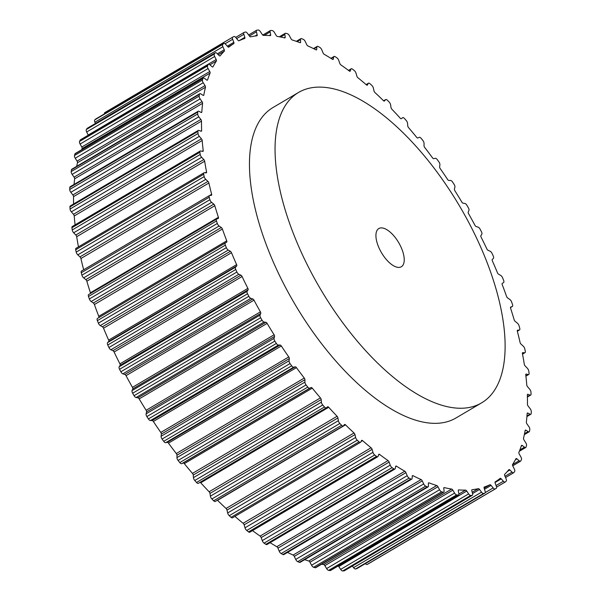 <?xml version="1.0" encoding="UTF-8"?>
<svg xmlns="http://www.w3.org/2000/svg" width="601" height="601" viewBox="0 0 601 601"><rect width="100%" height="100%" fill="white"/><g stroke="black" fill="none" stroke-linecap="round" stroke-linejoin="round"><path stroke-width="0.9" d="M226.705 242.135L225.398 242.947A2.772 1.247 59.5 0 0 225.337 245.14A261.262 117.42 59.5 0 0 226.344 247.657A2.772 1.247 59.5 0 0 228.245 250.084L230.371 251.301A1.66 0.751 59.5 0 1 231.498 252.72A255.17 114.678 59.5 0 0 236.614 264.62A1.66 0.751 59.5 0 1 236.689 266.018L235.577 267.129A2.772 1.247 59.5 0 0 235.735 269.503A261.262 117.42 59.5 0 0 236.892 272.02A2.772 1.247 59.5 0 0 238.86 274.281L240.911 275.198A1.66 0.751 59.5 0 1 242.075 276.52A255.17 114.678 59.5 0 0 247.875 288.382A1.66 0.751 59.5 0 1 248.078 289.862L247.169 291.267A2.772 1.247 59.5 0 0 247.537 293.791A261.262 117.42 59.5 0 0 248.829 296.285A2.772 1.247 59.5 0 0 250.842 298.351L252.803 298.96A1.66 0.751 59.5 0 1 253.998 300.169A255.17 114.678 59.5 0 0 260.413 311.851A1.66 0.751 59.5 0 1 260.744 313.406L260.045 315.089A2.772 1.247 59.5 0 0 260.616 317.734A261.262 117.42 59.5 0 0 262.044 320.183A2.772 1.247 59.5 0 0 264.072 322.031L265.92 322.324A1.66 0.751 59.5 0 1 267.122 323.406A255.17 114.678 59.5 0 0 274.101 334.787A1.66 0.751 59.5 0 1 274.544 336.402L274.064 338.34A2.772 1.247 59.5 0 0 274.845 341.083A261.262 117.42 59.5 0 0 276.37 343.449A2.772 1.247 59.5 0 0 278.293 345.057A2.772 1.247 59.5 0 0 278.406 345.064L280.119 345.042A1.66 0.751 59.5 0 1 281.321 345.981A255.17 114.678 59.5 0 0 288.773 356.941A1.66 0.751 59.5 0 1 289.329 358.594L289.081 360.765A2.772 1.247 59.5 0 0 290.05 363.567A261.262 117.42 59.5 0 0 291.665 365.836A2.772 1.247 59.5 0 0 293.431 367.203A2.772 1.247 59.5 0 0 293.679 367.196L295.241 366.85A1.66 0.751 59.5 0 1 296.428 367.639A255.17 114.678 59.5 0 0 304.271 378.052A1.66 0.751 59.5 0 1 304.94 379.727L304.917 382.116A2.772 1.247 59.5 0 0 306.067 384.948A261.262 117.42 59.5 0 0 307.765 387.089A2.772 1.247 59.5 0 0 309.35 388.231A2.772 1.247 59.5 0 0 309.725 388.178L311.123 387.525A1.66 0.751 59.5 0 1 312.28 388.156A255.17 114.678 59.5 0 0 320.431 397.907A1.66 0.751 59.5 0 1 321.204 399.582L321.407 402.159A2.772 1.247 59.5 0 0 322.729 404.991A261.262 117.42 59.5 0 0 324.48 406.982A2.772 1.247 59.5 0 0 325.892 407.914A2.772 1.247 59.5 0 0 326.313 407.839A2.772 1.247 59.5 0 0 326.381 407.794L327.59 406.824A1.66 0.751 59.5 0 1 327.628 406.802A1.66 0.751 59.5 0 1 328.709 407.29A255.17 114.678 59.5 0 0 337.078 416.275A1.66 0.751 59.5 0 1 337.942 417.943L338.371 420.67A2.772 1.247 59.5 0 0 339.843 423.48A261.262 117.42 59.5 0 0 341.631 425.29A2.772 1.247 59.5 0 0 342.863 426.034A2.772 1.247 59.5 0 0 343.284 425.959A2.772 1.247 59.5 0 0 343.441 425.816L344.463 424.554A1.66 0.751 59.5 0 1 344.553 424.471A1.66 0.751 59.5 0 1 345.522 424.847A255.17 114.678 59.5 0 0 354.019 432.968A1.66 0.751 59.5 0 1 354.966 434.598L355.619 437.453A2.772 1.247 59.5 0 0 357.234 440.202A261.262 117.42 59.5 0 0 359.037 441.825A2.772 1.247 59.5 0 0 360.082 442.389A2.772 1.247 59.5 0 0 360.502 442.313A2.772 1.247 59.5 0 0 360.743 442.051L361.554 440.503A1.66 0.751 59.5 0 1 361.689 440.353A1.66 0.751 59.5 0 1 362.553 440.623A255.17 114.678 59.5 0 0 371.08 447.79A1.66 0.751 59.5 0 1 372.102 449.368L372.966 452.32A2.772 1.247 59.5 0 0 374.701 454.98A261.262 117.42 59.5 0 0 376.504 456.392A2.772 1.247 59.5 0 0 377.36 456.805A2.772 1.247 59.5 0 0 377.789 456.73A2.772 1.247 59.5 0 0 378.082 456.324L378.675 454.514A1.66 0.751 59.5 0 1 378.848 454.273A1.66 0.751 59.5 0 1 379.599 454.454A255.17 114.678 59.5 0 0 388.066 460.591A1.66 0.751 59.5 0 1 389.147 462.101L390.222 465.114A2.772 1.247 59.5 0 0 392.055 467.653A261.262 117.42 59.5 0 0 393.835 468.84A2.772 1.247 59.5 0 0 394.511 469.118A2.772 1.247 59.5 0 0 394.932 469.043A2.772 1.247 59.5 0 0 395.27 468.479L395.638 466.414A1.66 0.751 59.5 0 1 395.841 466.075A1.66 0.751 59.5 0 1 396.48 466.181A255.17 114.678 59.5 0 0 404.796 471.222A1.66 0.751 59.5 0 1 405.923 472.641L407.193 475.692A2.772 1.247 59.5 0 0 409.108 478.088A261.262 117.42 59.5 0 0 410.851 479.027A2.772 1.247 59.5 0 0 411.339 479.2A2.772 1.247 59.5 0 0 411.768 479.125A2.772 1.247 59.5 0 0 412.121 478.373L412.263 476.09A1.66 0.751 59.5 0 1 412.481 475.639A1.66 0.751 59.5 0 1 413.007 475.684A255.17 114.678 59.5 0 0 421.083 479.568A1.66 0.751 59.5 0 1 422.248 480.89L423.697 483.933A2.772 1.247 59.5 0 0 425.673 486.156A261.262 117.42 59.5 0 0 427.349 486.848A2.772 1.247 59.5 0 0 427.672 486.938A2.772 1.247 59.5 0 0 428.092 486.863A2.772 1.247 59.5 0 0 428.453 485.908L428.363 483.422A1.66 0.751 59.5 0 1 428.581 482.851A1.66 0.751 59.5 0 1 429.009 482.851A255.17 114.678 59.5 0 0 436.747 485.533A1.66 0.751 59.5 0 1 437.941 486.742L439.549 489.755A2.772 1.247 59.5 0 0 441.57 491.776A261.262 117.42 59.5 0 0 443.17 492.219A2.772 1.247 59.5 0 0 443.32 492.242A2.772 1.247 59.5 0 0 443.741 492.166A2.772 1.247 59.5 0 0 444.086 491.002L443.763 488.343A1.66 0.751 59.5 0 1 443.974 487.644A1.66 0.751 59.5 0 1 444.297 487.606A255.17 114.678 59.5 0 0 451.621 489.064A1.66 0.751 59.5 0 1 452.831 490.146L454.581 493.083A2.772 1.247 59.5 0 0 456.617 494.886A261.262 117.42 59.5 0 0 457.369 494.984A261.262 117.42 59.5 0 0 458.12 495.066A2.772 1.247 59.5 0 0 458.533 494.991A2.772 1.247 59.5 0 0 458.841 493.586L458.3 490.792A1.66 0.751 59.5 0 1 458.488 489.95A1.66 0.751 59.5 0 1 458.713 489.898A255.17 114.678 59.5 0 0 465.542 490.115A1.66 0.751 59.5 0 1 466.744 491.055L468.63 493.894A2.772 1.247 59.5 0 0 470.515 495.457A2.772 1.247 59.5 0 0 470.658 495.457A261.262 117.42 59.5 0 0 472.048 495.374A2.772 1.247 59.5 0 0 472.311 495.292A2.772 1.247 59.5 0 0 472.566 493.646L471.808 490.739A1.66 0.751 59.5 0 1 471.958 489.755A1.66 0.751 59.5 0 1 472.101 489.702A255.17 114.678 59.5 0 0 478.358 488.673A1.66 0.751 59.5 0 1 479.545 489.462L481.529 492.166A2.772 1.247 59.5 0 0 483.257 493.496A2.772 1.247 59.5 0 0 483.535 493.481A261.262 117.42 59.5 0 0 484.797 493.128A2.772 1.247 59.5 0 0 484.924 493.075A2.772 1.247 59.5 0 0 485.105 491.175L484.136 488.185A1.66 0.751 59.5 0 1 484.241 487.05A1.66 0.751 59.5 0 1 484.308 487.02A255.17 114.678 59.5 0 0 489.92 484.759A1.66 0.751 59.5 0 1 491.085 485.39L493.151 487.929A2.772 1.247 59.5 0 0 494.706 489.034A2.772 1.247 59.5 0 0 495.104 488.974A261.262 117.42 59.5 0 0 496.223 488.365A2.772 1.247 59.5 0 0 496.321 486.209L495.156 483.166A1.66 0.751 59.5 0 1 495.201 481.882A255.17 114.678 59.5 0 0 500.115 478.411A1.66 0.751 59.5 0 1 500.152 478.381A1.66 0.751 59.5 0 1 501.234 478.869L503.368 481.228A2.772 1.247 59.5 0 0 504.742 482.122A2.772 1.247 59.5 0 0 505.163 482.047A2.772 1.247 59.5 0 0 505.246 481.987A261.262 117.42 59.5 0 0 506.207 481.123A2.772 1.247 59.5 0 0 506.095 478.787L504.742 475.737A1.66 0.751 59.5 0 1 504.66 474.339A255.17 114.678 59.5 0 0 508.822 469.697A1.66 0.751 59.5 0 1 508.912 469.614A1.66 0.751 59.5 0 1 509.881 469.99L512.06 472.131A2.772 1.247 59.5 0 0 513.246 472.837A2.772 1.247 59.5 0 0 513.667 472.754A2.772 1.247 59.5 0 0 513.847 472.596A261.262 117.42 59.5 0 0 514.644 471.492A2.772 1.247 59.5 0 0 514.321 468.998L512.788 465.963A1.66 0.751 59.5 0 1 512.585 464.483A255.17 114.678 59.5 0 0 515.943 458.721A1.66 0.751 59.5 0 1 516.086 458.563A1.66 0.751 59.5 0 1 516.943 458.841L519.129 460.742A2.772 1.247 59.5 0 0 520.135 461.267A2.772 1.247 59.5 0 0 520.556 461.192A2.772 1.247 59.5 0 0 520.812 460.907A261.262 117.42 59.5 0 0 521.435 459.57A2.772 1.247 59.5 0 0 520.902 456.948L519.211 453.973A1.66 0.751 59.5 0 1 518.888 452.418A255.17 114.678 59.5 0 0 521.405 445.596A1.66 0.751 59.5 0 1 521.585 445.356A1.66 0.751 59.5 0 1 522.329 445.536L524.508 447.174A2.772 1.247 59.5 0 0 525.334 447.557A2.772 1.247 59.5 0 0 525.755 447.482A2.772 1.247 59.5 0 0 526.063 447.046A261.262 117.42 59.5 0 0 526.506 445.499A2.772 1.247 59.5 0 0 525.762 442.779L523.944 439.879A1.66 0.751 59.5 0 1 523.501 438.272A255.17 114.678 59.5 0 0 525.154 430.466A1.66 0.751 59.5 0 1 525.357 430.128A1.66 0.751 59.5 0 1 525.988 430.233L528.136 431.593A2.772 1.247 59.5 0 0 528.775 431.849A2.772 1.247 59.5 0 0 529.196 431.773A2.772 1.247 59.5 0 0 529.541 431.172A261.262 117.42 59.5 0 0 529.797 429.422A2.772 1.247 59.5 0 0 528.865 426.627L526.927 423.855A1.66 0.751 59.5 0 1 526.363 422.202A255.17 114.678 59.5 0 0 527.137 413.496A1.66 0.751 59.5 0 1 527.355 413.052A1.66 0.751 59.5 0 1 527.881 413.09L529.969 414.164A2.772 1.247 59.5 0 0 530.428 414.314A2.772 1.247 59.5 0 0 530.848 414.239A2.772 1.247 59.5 0 0 531.209 413.45A261.262 117.42 59.5 0 0 531.276 411.52A2.772 1.247 59.5 0 0 530.165 408.688L528.129 406.058A1.66 0.751 59.5 0 1 527.46 404.383A255.17 114.678 59.5 0 0 527.34 394.88A1.66 0.751 59.5 0 1 527.558 394.309A1.66 0.751 59.5 0 1 527.978 394.309L529.992 395.075A2.772 1.247 59.5 0 0 530.277 395.142A2.772 1.247 59.5 0 0 530.698 395.067A2.772 1.247 59.5 0 0 531.059 394.076A261.262 117.42 59.5 0 0 530.938 391.987A2.772 1.247 59.5 0 0 529.646 389.147L527.543 386.691A1.66 0.751 59.5 0 1 526.769 385.016A255.17 114.678 59.5 0 0 525.755 374.814A1.66 0.751 59.5 0 1 525.965 374.115A1.66 0.751 59.5 0 1 526.288 374.077L528.196 374.536A2.772 1.247 59.5 0 0 528.317 374.551A2.772 1.247 59.5 0 0 528.737 374.476A2.772 1.247 59.5 0 0 529.075 373.266A261.262 117.42 59.5 0 0 528.767 371.035A2.772 1.247 59.5 0 0 527.325 368.218L525.169 365.971A1.66 0.751 59.5 0 1 524.305 364.304A255.17 114.678 59.5 0 0 522.412 353.523A1.66 0.751 59.5 0 1 522.592 352.682A1.66 0.751 59.5 0 1 522.825 352.637L524.605 352.764A2.772 1.247 59.5 0 0 524.996 352.689A2.772 1.247 59.5 0 0 525.289 351.239A261.262 117.42 59.5 0 0 524.801 348.903A2.772 1.247 59.5 0 0 523.208 346.138L521.029 344.118A1.66 0.751 59.5 0 1 520.083 342.487A255.17 114.678 59.5 0 0 517.333 331.234A1.66 0.751 59.5 0 1 517.484 330.25A1.66 0.751 59.5 0 1 517.626 330.204L519.272 330.017A2.772 1.247 59.5 0 0 519.504 329.941A2.772 1.247 59.5 0 0 519.745 328.244A261.262 117.42 59.5 0 0 519.076 325.825A2.772 1.247 59.5 0 0 517.363 323.143L515.177 321.37A1.66 0.751 59.5 0 1 514.155 319.792A255.17 114.678 59.5 0 0 510.58 308.2A1.66 0.751 59.5 0 1 510.685 307.058A1.66 0.751 59.5 0 1 510.745 307.028L512.232 306.533A2.772 1.247 59.5 0 0 512.337 306.48A2.772 1.247 59.5 0 0 512.503 304.534A261.262 117.42 59.5 0 0 511.654 302.055A2.772 1.247 59.5 0 0 509.836 299.486L507.672 297.983A1.66 0.751 59.5 0 1 506.59 296.473A255.17 114.678 59.5 0 0 502.226 284.664A1.66 0.751 59.5 0 1 502.271 283.371L503.578 282.56A2.772 1.247 59.5 0 0 503.63 280.366A261.262 117.42 59.5 0 0 502.624 277.85A2.772 1.247 59.5 0 0 500.723 275.431L498.605 274.206A1.66 0.751 59.5 0 1 497.47 272.786A255.17 114.678 59.5 0 0 492.362 260.887A1.66 0.751 59.5 0 1 492.279 259.497L493.398 258.377A2.772 1.247 59.5 0 0 493.241 256.003A261.262 117.42 59.5 0 0 492.084 253.487A2.772 1.247 59.5 0 0 490.115 251.233L488.065 250.309A1.66 0.751 59.5 0 1 486.893 248.987A255.17 114.678 59.5 0 0 481.093 237.132A1.66 0.751 59.5 0 1 480.89 235.645L481.807 234.24A2.772 1.247 59.5 0 0 481.439 231.716A261.262 117.42 59.5 0 0 480.139 229.221A2.772 1.247 59.5 0 0 478.126 227.155L476.165 226.547A1.66 0.751 59.5 0 1 474.978 225.337A255.17 114.678 59.5 0 0 468.555 213.655A1.66 0.751 59.5 0 1 468.224 212.1L468.923 210.418A2.772 1.247 59.5 0 0 468.352 207.773A261.262 117.42 59.5 0 0 466.932 205.324A2.772 1.247 59.5 0 0 464.896 203.476L463.048 203.183A1.66 0.751 59.5 0 1 461.846 202.101A255.17 114.678 59.5 0 0 454.874 190.72A1.66 0.751 59.5 0 1 454.424 189.105L454.904 187.166A2.772 1.247 59.5 0 0 454.131 184.424A261.262 117.42 59.5 0 0 452.598 182.058A2.772 1.247 59.5 0 0 450.562 180.443L448.849 180.465A1.66 0.751 59.5 0 1 448.782 180.465A1.66 0.751 59.5 0 1 447.647 179.526A255.17 114.678 59.5 0 0 440.202 168.573A1.66 0.751 59.5 0 1 439.639 166.92L439.894 164.742A2.772 1.247 59.5 0 0 438.925 161.939A261.262 117.42 59.5 0 0 437.303 159.671A2.772 1.247 59.5 0 0 435.289 158.311L433.727 158.656A1.66 0.751 59.5 0 1 433.576 158.664A1.66 0.751 59.5 0 1 432.54 157.868A255.17 114.678 59.5 0 0 424.697 147.455A1.66 0.751 59.5 0 1 424.028 145.78L424.051 143.391A2.772 1.247 59.5 0 0 422.901 140.559A261.262 117.42 59.5 0 0 421.203 138.418A2.772 1.247 59.5 0 0 419.243 137.328L417.845 137.982A1.66 0.751 59.5 0 1 417.62 138.02A1.66 0.751 59.5 0 1 416.688 137.359A255.17 114.678 59.5 0 0 408.537 127.6A1.66 0.751 59.5 0 1 407.763 125.925L407.561 123.355A2.772 1.247 59.5 0 0 406.246 120.516A261.262 117.42 59.5 0 0 404.488 118.525A2.772 1.247 59.5 0 0 402.655 117.668A2.772 1.247 59.5 0 0 402.595 117.713L401.378 118.682A1.66 0.751 59.5 0 1 401.34 118.705A1.66 0.751 59.5 0 1 401.085 118.758A1.66 0.751 59.5 0 1 400.258 118.217A255.17 114.678 59.5 0 0 391.89 109.232A1.66 0.751 59.5 0 1 391.026 107.571L390.597 104.837A2.772 1.247 59.5 0 0 389.125 102.027A261.262 117.42 59.5 0 0 387.337 100.217A2.772 1.247 59.5 0 0 385.684 99.556A2.772 1.247 59.5 0 0 385.526 99.691L384.512 100.953A1.66 0.751 59.5 0 1 384.415 101.043A1.66 0.751 59.5 0 1 384.159 101.088A1.66 0.751 59.5 0 1 383.446 100.66A255.17 114.678 59.5 0 0 374.949 92.539A1.66 0.751 59.5 0 1 374.002 90.916L373.349 88.054A2.772 1.247 59.5 0 0 371.734 85.304A261.262 117.42 59.5 0 0 369.931 83.682A2.772 1.247 59.5 0 0 368.466 83.193A2.772 1.247 59.5 0 0 368.225 83.456L367.421 85.004A1.66 0.751 59.5 0 1 367.279 85.162A1.66 0.751 59.5 0 1 367.023 85.207A1.66 0.751 59.5 0 1 366.422 84.884A255.17 114.678 59.5 0 0 357.888 77.717A1.66 0.751 59.5 0 1 356.866 76.139L356.002 73.187A2.772 1.247 59.5 0 0 354.267 70.527A261.262 117.42 59.5 0 0 352.464 69.115A2.772 1.247 59.5 0 0 351.187 68.784A2.772 1.247 59.5 0 0 350.886 69.183L350.3 71.001A1.66 0.751 59.5 0 1 350.12 71.241A1.66 0.751 59.5 0 1 349.865 71.286A1.66 0.751 59.5 0 1 349.376 71.053A255.17 114.678 59.5 0 0 340.902 64.923A1.66 0.751 59.5 0 1 339.82 63.413L338.754 60.393A2.772 1.247 59.5 0 0 336.913 57.854A261.262 117.42 59.5 0 0 335.133 56.667A2.772 1.247 59.5 0 0 334.036 56.464A2.772 1.247 59.5 0 0 333.698 57.035L333.33 59.093A1.66 0.751 59.5 0 1 333.127 59.431A1.66 0.751 59.5 0 1 332.879 59.476A1.66 0.751 59.5 0 1 332.496 59.326A255.17 114.678 59.5 0 0 324.172 54.293A1.66 0.751 59.5 0 1 323.045 52.865L321.783 49.815A2.772 1.247 59.5 0 0 319.86 47.426A261.262 117.42 59.5 0 0 318.124 46.48A2.772 1.247 59.5 0 0 317.208 46.382A2.772 1.247 59.5 0 0 316.847 47.133L316.704 49.417A1.66 0.751 59.5 0 1 316.494 49.868A1.66 0.751 59.5 0 1 316.239 49.913A1.66 0.751 59.5 0 1 315.961 49.823A255.17 114.678 59.5 0 0 307.885 45.946A1.66 0.751 59.5 0 1 306.72 44.624L305.278 41.574A2.772 1.247 59.5 0 0 303.295 39.35A261.262 117.42 59.5 0 0 301.619 38.659A2.772 1.247 59.5 0 0 300.876 38.644A2.772 1.247 59.5 0 0 300.515 39.598L300.605 42.085A1.66 0.751 59.5 0 1 300.387 42.656A1.66 0.751 59.5 0 1 300.132 42.701A1.66 0.751 59.5 0 1 299.967 42.656A255.17 114.678 59.5 0 0 292.221 39.974A1.66 0.751 59.5 0 1 291.027 38.764L289.419 35.752A2.772 1.247 59.5 0 0 287.406 33.731A261.262 117.42 59.5 0 0 285.806 33.295A2.772 1.247 59.5 0 0 285.227 33.34A2.772 1.247 59.5 0 0 284.889 34.512L285.205 37.164A1.66 0.751 59.5 0 1 284.994 37.871A1.66 0.751 59.5 0 1 284.746 37.916A1.66 0.751 59.5 0 1 284.671 37.901A255.17 114.678 59.5 0 0 277.346 36.443A1.66 0.751 59.5 0 1 276.144 35.361L274.387 32.424A2.772 1.247 59.5 0 0 272.351 30.621A261.262 117.42 59.5 0 0 270.848 30.441A2.772 1.247 59.5 0 0 270.435 30.523A2.772 1.247 59.5 0 0 270.127 31.921L270.668 34.715A1.66 0.751 59.5 0 1 270.488 35.557A1.66 0.751 59.5 0 1 270.255 35.609A255.17 114.678 59.5 0 0 263.426 35.391A1.66 0.751 59.5 0 1 263.358 35.391A1.66 0.751 59.5 0 1 262.224 34.452L260.346 31.613A2.772 1.247 59.5 0 0 258.31 30.05A261.262 117.42 59.5 0 0 256.928 30.14A2.772 1.247 59.5 0 0 256.657 30.215A2.772 1.247 59.5 0 0 256.409 31.861L257.168 34.768A1.66 0.751 59.5 0 1 257.018 35.76A1.66 0.751 59.5 0 1 256.867 35.805A255.17 114.678 59.5 0 0 250.609 36.834A1.66 0.751 59.5 0 1 250.459 36.841A1.66 0.751 59.5 0 1 249.43 36.045L247.439 33.34A2.772 1.247 59.5 0 0 245.433 32.033A261.262 117.42 59.5 0 0 244.179 32.379A2.772 1.247 59.5 0 0 244.044 32.439A2.772 1.247 59.5 0 0 243.863 34.332L244.832 37.322A1.66 0.751 59.5 0 1 244.727 38.456A1.66 0.751 59.5 0 1 244.667 38.487A255.17 114.678 59.5 0 0 239.048 40.748A1.66 0.751 59.5 0 1 238.822 40.785A1.66 0.751 59.5 0 1 237.891 40.124L235.817 37.578A2.772 1.247 59.5 0 0 233.864 36.541A261.262 117.42 59.5 0 0 232.745 37.149A2.772 1.247 59.5 0 0 232.647 39.305L233.819 42.34A1.66 0.751 59.5 0 1 233.774 43.625A255.17 114.678 59.5 0 0 228.853 47.096A1.66 0.751 59.5 0 1 228.816 47.126A1.66 0.751 59.5 0 1 228.56 47.171A1.66 0.751 59.5 0 1 227.741 46.638L225.608 44.279A2.772 1.247 59.5 0 0 223.805 43.46A2.772 1.247 59.5 0 0 223.722 43.527A261.262 117.42 59.5 0 0 222.761 44.384A2.772 1.247 59.5 0 0 222.873 46.72L224.233 49.778A1.66 0.751 59.5 0 1 224.308 51.168A255.17 114.678 59.5 0 0 220.154 55.81A1.66 0.751 59.5 0 1 220.056 55.893A1.66 0.751 59.5 0 1 219.801 55.938A1.66 0.751 59.5 0 1 219.087 55.517L216.916 53.376A2.772 1.247 59.5 0 0 215.301 52.753A2.772 1.247 59.5 0 0 215.12 52.911A261.262 117.42 59.5 0 0 214.324 54.015A2.772 1.247 59.5 0 0 214.655 56.509L216.18 59.544A1.66 0.751 59.5 0 1 216.383 61.024A255.17 114.678 59.5 0 0 213.024 66.786A1.66 0.751 59.5 0 1 212.882 66.944A1.66 0.751 59.5 0 1 212.634 66.989A1.66 0.751 59.5 0 1 212.025 66.673L209.839 64.773A2.772 1.247 59.5 0 0 208.412 64.315A2.772 1.247 59.5 0 0 208.164 64.6A261.262 117.42 59.5 0 0 207.54 65.937A2.772 1.247 59.5 0 0 208.074 68.559L209.757 71.534A1.66 0.751 59.5 0 1 210.087 73.089A255.17 114.678 59.5 0 0 207.563 79.918A1.66 0.751 59.5 0 1 207.383 80.158A1.66 0.751 59.5 0 1 207.135 80.203A1.66 0.751 59.5 0 1 206.639 79.971L204.46 78.333A2.772 1.247 59.5 0 0 203.213 78.025A2.772 1.247 59.5 0 0 202.913 78.461A261.262 117.42 59.5 0 0 202.469 80.008A2.772 1.247 59.5 0 0 203.206 82.735L205.024 85.627A1.66 0.751 59.5 0 1 205.474 87.243A255.17 114.678 59.5 0 0 203.822 95.041A1.66 0.751 59.5 0 1 203.619 95.386A1.66 0.751 59.5 0 1 203.363 95.431A1.66 0.751 59.5 0 1 202.98 95.274L200.832 93.914A2.772 1.247 59.5 0 0 199.772 93.733A2.772 1.247 59.5 0 0 199.434 94.334A261.262 117.42 59.5 0 0 199.171 96.085A2.772 1.247 59.5 0 0 200.103 98.88L202.041 101.659A1.66 0.751 59.5 0 1 202.605 103.312A255.17 114.678 59.5 0 0 201.831 112.011A1.66 0.751 59.5 0 1 201.62 112.462A1.66 0.751 59.5 0 1 201.365 112.507A1.66 0.751 59.5 0 1 201.087 112.417L198.999 111.343A2.772 1.247 59.5 0 0 198.12 111.268A2.772 1.247 59.5 0 0 197.759 112.056A261.262 117.42 59.5 0 0 197.691 113.987A2.772 1.247 59.5 0 0 198.803 116.819L200.839 119.449A1.66 0.751 59.5 0 1 201.508 121.124A255.17 114.678 59.5 0 0 201.628 130.627A1.66 0.751 59.5 0 1 201.418 131.198A1.66 0.751 59.5 0 1 201.162 131.243A1.66 0.751 59.5 0 1 200.989 131.198L198.984 130.432A2.772 1.247 59.5 0 0 198.277 130.44A2.772 1.247 59.5 0 0 197.917 131.431A261.262 117.42 59.5 0 0 198.037 133.52A2.772 1.247 59.5 0 0 199.322 136.359L201.425 138.816A1.66 0.751 59.5 0 1 202.199 140.491A255.17 114.678 59.5 0 0 203.213 150.693A1.66 0.751 59.5 0 1 203.003 151.392A1.66 0.751 59.5 0 1 202.755 151.444A1.66 0.751 59.5 0 1 202.68 151.429L200.772 150.979A2.772 1.247 59.5 0 0 200.231 151.031A2.772 1.247 59.5 0 0 199.893 152.248A261.262 117.42 59.5 0 0 200.201 154.472A2.772 1.247 59.5 0 0 201.651 157.289L203.807 159.535A1.66 0.751 59.5 0 1 204.671 161.203A255.17 114.678 59.5 0 0 206.564 171.984A1.66 0.751 59.5 0 1 206.376 172.825A1.66 0.751 59.5 0 1 206.143 172.878L204.363 172.742A2.772 1.247 59.5 0 0 203.979 172.818A2.772 1.247 59.5 0 0 203.679 174.267A261.262 117.42 59.5 0 0 204.175 176.604A2.772 1.247 59.5 0 0 205.76 179.368L207.938 181.389A1.66 0.751 59.5 0 1 208.885 183.02A255.17 114.678 59.5 0 0 211.642 194.273A1.66 0.751 59.5 0 1 211.492 195.257A1.66 0.751 59.5 0 1 211.342 195.31L209.704 195.49A2.772 1.247 59.5 0 0 209.464 195.573A2.772 1.247 59.5 0 0 209.223 197.263A261.262 117.42 59.5 0 0 209.899 199.682A2.772 1.247 59.5 0 0 211.605 202.364L213.791 204.137A1.66 0.751 59.5 0 1 214.812 205.715A255.17 114.678 59.5 0 0 218.396 217.314A1.66 0.751 59.5 0 1 218.283 218.448A1.66 0.751 59.5 0 1 218.223 218.479L216.743 218.982A2.772 1.247 59.5 0 0 216.63 219.027A2.772 1.247 59.5 0 0 216.473 220.973A261.262 117.42 59.5 0 0 217.314 223.459A2.772 1.247 59.5 0 0 219.132 226.021L221.296 227.524A1.66 0.751 59.5 0 1 222.378 229.034A255.17 114.678 59.5 0 0 226.75 240.851A1.66 0.751 59.5 0 1 226.705 242.135L97.422 318.44A2.772 1.247 59.5 0 0 97.37 320.633A261.262 117.42 59.5 0 0 98.376 323.15A2.772 1.247 59.5 0 0 100.277 325.569L102.395 326.794A1.66 0.751 59.5 0 1 103.53 328.214A255.17 114.678 59.5 0 0 108.638 340.113A1.66 0.751 59.5 0 1 108.721 341.503L107.602 342.623A2.772 1.247 59.5 0 0 107.759 344.997A261.262 117.42 59.5 0 0 108.916 347.513A2.772 1.247 59.5 0 0 110.884 349.767L112.935 350.691A1.66 0.751 59.5 0 1 114.107 352.013A255.17 114.678 59.5 0 0 119.907 363.868A1.66 0.751 59.5 0 1 120.11 365.355L119.193 366.76A2.772 1.247 59.5 0 0 119.561 369.284A261.262 117.42 59.5 0 0 120.861 371.779A2.772 1.247 59.5 0 0 122.874 373.845L124.835 374.453A1.66 0.751 59.5 0 1 126.022 375.663A255.17 114.678 59.5 0 0 132.445 387.344A1.66 0.751 59.5 0 1 132.776 388.9L132.077 390.582A2.772 1.247 59.5 0 0 132.648 393.227A261.262 117.42 59.5 0 0 134.068 395.676A2.772 1.247 59.5 0 0 136.104 397.524L137.952 397.817A1.66 0.751 59.5 0 1 139.154 398.899A255.17 114.678 59.5 0 0 146.126 410.28A1.66 0.751 59.5 0 1 146.576 411.895L146.096 413.834A2.772 1.247 59.5 0 0 146.869 416.576A261.262 117.42 59.5 0 0 148.402 418.942A2.772 1.247 59.5 0 0 150.325 420.55A2.772 1.247 59.5 0 0 150.438 420.557L152.151 420.535A1.66 0.751 59.5 0 1 153.353 421.474A255.17 114.678 59.5 0 0 160.798 432.427A1.66 0.751 59.5 0 1 161.361 434.08L161.106 436.258A2.772 1.247 59.5 0 0 162.075 439.061A261.262 117.42 59.5 0 0 163.697 441.329A2.772 1.247 59.5 0 0 165.455 442.697A2.772 1.247 59.5 0 0 165.711 442.689L167.273 442.344A1.66 0.751 59.5 0 1 168.46 443.132A255.17 114.678 59.5 0 0 176.303 453.545A1.66 0.751 59.5 0 1 176.972 455.22L176.949 457.609A2.772 1.247 59.5 0 0 178.099 460.441A261.262 117.42 59.5 0 0 179.797 462.582A2.772 1.247 59.5 0 0 181.382 463.724A2.772 1.247 59.5 0 0 181.757 463.672L183.155 463.018A1.66 0.751 59.5 0 1 184.312 463.641A255.17 114.678 59.5 0 0 192.463 473.4A1.66 0.751 59.5 0 1 193.237 475.075L193.439 477.645A2.772 1.247 59.5 0 0 194.754 480.484A261.262 117.42 59.5 0 0 196.512 482.475A2.772 1.247 59.5 0 0 197.917 483.407A2.772 1.247 59.5 0 0 198.345 483.332A2.772 1.247 59.5 0 0 198.405 483.287L326.245 407.876M98.729 317.628A1.66 0.751 59.5 0 0 98.774 316.336A255.17 114.678 59.5 0 1 94.41 304.527A1.66 0.751 59.5 0 0 93.328 303.017L91.164 301.514A2.772 1.247 59.5 0 1 89.346 298.945A261.262 117.42 59.5 0 1 88.497 296.466A2.772 1.247 59.5 0 1 88.663 294.52A2.772 1.247 59.5 0 1 88.768 294.467L216.54 219.102M90.533 293.416A1.66 0.751 59.5 0 0 90.42 292.8A255.17 114.678 59.5 0 1 86.844 281.208A1.66 0.751 59.5 0 0 85.823 279.63L83.637 277.857A2.772 1.247 59.5 0 1 81.924 275.175A261.262 117.42 59.5 0 1 81.255 272.756A2.772 1.247 59.5 0 1 81.496 271.059A2.772 1.247 59.5 0 1 81.728 270.983M83.674 269.774A1.66 0.751 59.5 0 0 83.667 269.766A255.17 114.678 59.5 0 1 80.917 258.513A1.66 0.751 59.5 0 0 79.971 256.882L77.792 254.862A2.772 1.247 59.5 0 1 76.199 252.097A261.262 117.42 59.5 0 1 75.711 249.761A2.772 1.247 59.5 0 1 76.004 248.311L203.979 172.818M204.671 161.203L76.695 236.696A255.17 114.678 59.5 0 0 78.468 246.861M76.695 236.696A1.66 0.751 59.5 0 0 75.831 235.029L73.675 232.782A2.772 1.247 59.5 0 1 72.233 229.965A261.262 117.42 59.5 0 1 71.925 227.734A2.772 1.247 59.5 0 1 72.263 226.524L200.231 151.031M202.199 140.491L74.231 215.984A255.17 114.678 59.5 0 0 75.087 224.857M74.231 215.984A1.66 0.751 59.5 0 0 73.457 214.309L71.354 211.852A2.772 1.247 59.5 0 1 70.062 209.013A261.262 117.42 59.5 0 1 69.941 206.924A2.772 1.247 59.5 0 1 70.302 205.933L198.277 130.44M201.508 121.124L73.54 196.617A255.17 114.678 59.5 0 0 73.592 203.987M73.54 196.617A1.66 0.751 59.5 0 0 72.871 194.942L70.835 192.312A2.772 1.247 59.5 0 1 69.724 189.48A261.262 117.42 59.5 0 1 69.791 187.55A2.772 1.247 59.5 0 1 70.152 186.761L198.12 111.268M202.605 103.312L74.637 178.797A255.17 114.678 59.5 0 0 74.081 184.447M74.637 178.797A1.66 0.751 59.5 0 0 74.073 177.145L72.135 174.373A2.772 1.247 59.5 0 1 71.203 171.578A261.262 117.42 59.5 0 1 71.459 169.828A2.772 1.247 59.5 0 1 71.804 169.227L199.772 93.733M205.474 87.243L77.499 162.728A255.17 114.678 59.5 0 0 76.665 166.357M77.499 162.728A1.66 0.751 59.5 0 0 77.056 161.121L75.238 158.221A2.772 1.247 59.5 0 1 74.494 155.501A261.262 117.42 59.5 0 1 74.937 153.954A2.772 1.247 59.5 0 1 75.245 153.518L203.213 78.025M210.087 73.089L82.112 148.582A255.17 114.678 59.5 0 0 81.638 149.747M82.112 148.582A1.66 0.751 59.5 0 0 81.789 147.027L80.098 144.052A2.772 1.247 59.5 0 1 79.565 141.43A261.262 117.42 59.5 0 1 80.188 140.093A2.772 1.247 59.5 0 1 80.444 139.808L208.412 64.315M88.279 135.18A1.66 0.751 59.5 0 0 88.212 135.037L86.679 132.002A2.772 1.247 59.5 0 1 86.356 129.508A261.262 117.42 59.5 0 1 87.153 128.404A2.772 1.247 59.5 0 1 87.333 128.246L215.301 52.753M95.935 118.908A2.772 1.247 59.5 0 0 95.837 118.953A2.772 1.247 59.5 0 0 95.754 119.013A261.262 117.42 59.5 0 0 94.793 119.877A2.772 1.247 59.5 0 0 94.905 122.213L95.454 123.453M104.769 112.642L232.737 37.149A2.772 1.247 59.5 0 0 232.737 37.149L104.777 112.635A2.772 1.247 59.5 0 0 104.769 112.642A2.772 1.247 59.5 0 0 104.431 113.882M368.263 563.851L496.231 488.358A2.772 1.247 59.5 0 0 496.231 488.358L368.255 563.851A2.772 1.247 59.5 0 0 368.263 563.851A2.772 1.247 59.5 0 0 368.278 563.843A261.262 117.42 59.5 0 1 367.136 564.459A2.772 1.247 59.5 0 1 366.738 564.527A2.772 1.247 59.5 0 1 365.348 563.61M352.374 566.044L353.561 567.66A2.772 1.247 59.5 0 0 355.289 568.989A2.772 1.247 59.5 0 0 355.567 568.967A261.262 117.42 59.5 0 0 356.821 568.621A2.772 1.247 59.5 0 0 356.956 568.561A2.772 1.247 59.5 0 0 357.069 568.478M466.744 491.055L338.776 566.548L340.654 569.387A2.772 1.247 59.5 0 0 342.547 570.942A2.772 1.247 59.5 0 0 342.69 570.95A261.262 117.42 59.5 0 0 344.072 570.86A2.772 1.247 59.5 0 0 344.343 570.785L472.311 495.292M338.776 566.548A1.66 0.751 59.5 0 0 338.258 565.939M452.831 490.146L324.856 565.639L326.613 568.576A2.772 1.247 59.5 0 0 328.649 570.379A261.262 117.42 59.5 0 0 329.401 570.469A261.262 117.42 59.5 0 0 330.152 570.559A2.772 1.247 59.5 0 0 330.565 570.477L458.533 494.991M324.856 565.639A1.66 0.751 59.5 0 0 323.654 564.557A255.17 114.678 59.5 0 1 321.618 564.211M437.941 486.742L309.973 562.236L311.581 565.248A2.772 1.247 59.5 0 0 313.594 567.269A261.262 117.42 59.5 0 0 315.194 567.705A2.772 1.247 59.5 0 0 315.345 567.735A2.772 1.247 59.5 0 0 315.773 567.66L443.741 492.166M309.973 562.236A1.66 0.751 59.5 0 0 308.779 561.026A255.17 114.678 59.5 0 1 304.669 559.666M422.248 480.89L294.28 556.376L295.722 559.426A2.772 1.247 59.5 0 0 297.705 561.65A261.262 117.42 59.5 0 0 299.381 562.341A2.772 1.247 59.5 0 0 299.696 562.431A2.772 1.247 59.5 0 0 300.124 562.356L428.092 486.863M294.28 556.376A1.66 0.751 59.5 0 0 293.115 555.054A255.17 114.678 59.5 0 1 287.511 552.424M405.923 472.641L277.955 548.135L279.217 551.185A2.772 1.247 59.5 0 0 281.14 553.574A261.262 117.42 59.5 0 0 282.876 554.52A2.772 1.247 59.5 0 0 283.371 554.693A2.772 1.247 59.5 0 0 283.792 554.618L411.768 479.125M277.955 548.135A1.66 0.751 59.5 0 0 276.828 546.707A255.17 114.678 59.5 0 1 270.104 542.68M389.147 462.101L261.18 537.587L262.246 540.607A2.772 1.247 59.5 0 0 264.087 543.146A261.262 117.42 59.5 0 0 265.867 544.333A2.772 1.247 59.5 0 0 266.543 544.611A2.772 1.247 59.5 0 0 266.964 544.536L394.932 469.043M261.18 537.587A1.66 0.751 59.5 0 0 260.098 536.077A255.17 114.678 59.5 0 1 252.525 530.615M372.102 449.368L244.134 524.861L244.998 527.813A2.772 1.247 59.5 0 0 246.733 530.473A261.262 117.42 59.5 0 0 248.536 531.885A2.772 1.247 59.5 0 0 249.392 532.291A2.772 1.247 59.5 0 0 249.813 532.216L377.789 456.73M244.134 524.861A1.66 0.751 59.5 0 0 243.112 523.283A255.17 114.678 59.5 0 1 234.908 516.402M354.966 434.598L226.998 510.084L227.651 512.946A2.772 1.247 59.5 0 0 229.266 515.696A261.262 117.42 59.5 0 0 231.069 517.318A2.772 1.247 59.5 0 0 232.114 517.882A2.772 1.247 59.5 0 0 232.534 517.807L360.502 442.313M226.998 510.084A1.66 0.751 59.5 0 0 226.051 508.461A255.17 114.678 59.5 0 1 217.554 500.34A1.66 0.751 59.5 0 0 217.412 500.212M337.942 417.943L209.974 493.429L210.403 496.163A2.772 1.247 59.5 0 0 211.875 498.973A261.262 117.42 59.5 0 0 213.663 500.783A2.772 1.247 59.5 0 0 214.895 501.527A2.772 1.247 59.5 0 0 215.316 501.444L343.284 425.959M209.974 493.429A1.66 0.751 59.5 0 0 209.11 491.768A255.17 114.678 59.5 0 1 200.742 482.783A1.66 0.751 59.5 0 0 200.095 482.295M298.532 92.464L272.937 107.564A180.18 80.977 59.5 0 0 294.738 303.903A180.18 80.977 59.5 0 0 456.031 417.943L481.626 402.85A180.18 80.977 59.5 0 0 473.896 232.519A180.18 80.977 59.5 0 0 326.02 87.498A180.18 80.977 59.5 0 0 298.532 92.464A180.18 80.977 59.5 0 0 320.333 288.803A180.18 80.977 59.5 0 0 481.626 402.85M382.198 227.944A22.177 9.969 59.5 0 0 378.81 228.553A22.177 9.969 59.5 0 0 381.492 252.72A22.177 9.969 59.5 0 0 401.348 266.754A22.177 9.969 59.5 0 0 400.394 245.794A22.177 9.969 59.5 0 0 382.198 227.944M456.617 494.886L328.649 570.379M454.581 493.083L326.613 568.576M451.621 489.064L323.654 564.557M444.297 487.606L443.786 487.907M443.17 492.219L315.194 567.705M441.57 491.776L313.594 567.269M439.549 489.755L311.581 565.248M436.747 485.533L308.779 561.026M429.009 482.851L428.378 483.227M427.349 486.848L299.381 562.341M425.673 486.156L297.705 561.65M423.697 483.933L295.722 559.426M421.083 479.568L293.115 555.054M413.007 475.684L412.263 476.127M410.851 479.027L282.876 554.52M409.108 478.088L281.14 553.574M407.193 475.692L279.217 551.185M404.796 471.222L276.828 546.707M396.48 466.181L395.586 466.707M393.835 468.84L265.867 544.333M392.055 467.653L264.087 543.146M390.222 465.114L262.246 540.607M388.066 460.591L260.098 536.077M379.599 454.454L378.472 455.115M376.504 456.392L248.536 531.885M374.701 454.98L246.733 530.473M372.966 452.32L244.998 527.813M371.08 447.79L243.112 523.283M362.553 440.623L361.013 441.532M359.037 441.825L231.069 517.318M357.234 440.202L229.266 515.696M355.619 437.453L227.651 512.946M354.019 432.968L226.051 508.461M345.522 424.847L217.554 500.34M341.631 425.29L213.663 500.783M339.843 423.48L211.875 498.973M338.371 420.67L210.403 496.163M337.078 416.275L209.11 491.768M328.709 407.29L200.742 482.783M324.48 406.982L196.512 482.475M322.729 404.991L194.754 480.484M321.407 402.159L193.439 477.645M321.204 399.582L193.237 475.075M320.431 397.907L192.463 473.4M312.28 388.156L184.312 463.641M311.123 387.525L183.155 463.018M309.725 388.178L181.757 463.672M307.765 387.089L179.797 462.582M306.067 384.948L178.099 460.441M304.917 382.116L176.949 457.609M304.94 379.727L176.972 455.22M304.271 378.052L176.303 453.545M296.428 367.639L168.46 443.132M295.241 366.85L167.273 442.344M293.679 367.196L165.711 442.689M291.665 365.836L163.697 441.329M290.05 363.567L162.075 439.061M289.081 360.765L161.106 436.258M289.329 358.594L161.361 434.08M288.773 356.941L160.798 432.427M281.321 345.981L153.353 421.474M280.119 345.042L152.151 420.535M278.406 345.064L150.438 420.557M276.37 343.449L148.402 418.942M274.845 341.083L146.869 416.576M274.064 338.34L146.096 413.834M274.544 336.402L146.576 411.895M274.101 334.787L146.126 410.28M267.122 323.406L139.154 398.899M265.92 322.324L137.952 397.817M264.072 322.031L136.104 397.524M262.044 320.183L134.068 395.676M260.616 317.734L132.648 393.227M260.045 315.089L132.077 390.582M260.744 313.406L132.776 388.9M260.413 311.851L132.445 387.344M253.998 300.169L126.022 375.663M252.803 298.96L124.835 374.453M250.842 298.351L122.874 373.845M248.829 296.285L120.861 371.779M247.537 293.791L119.561 369.284M247.169 291.267L119.193 366.76M248.078 289.862L120.11 365.355M247.875 288.382L119.907 363.868M242.075 276.52L114.107 352.013M240.911 275.198L112.935 350.691M238.86 274.281L110.884 349.767M236.892 272.02L108.916 347.513M235.735 269.503L107.759 344.997M235.577 267.129L107.602 342.623M236.689 266.018L108.721 341.503M236.614 264.62L108.638 340.113M231.498 252.72L103.53 328.214M230.371 251.301L102.395 326.794M228.245 250.084L100.277 325.569M226.344 247.657L98.376 323.15M225.337 245.14L97.37 320.633M225.398 242.947L97.422 318.44M226.75 240.851L98.774 316.336M222.378 229.034L94.41 304.527M221.296 227.524L93.328 303.017M219.132 226.021L91.164 301.514M217.314 223.459L89.346 298.945M216.473 220.973L88.497 296.466M218.396 217.314L90.42 292.8M214.812 205.715L86.844 281.208M213.791 204.137L85.823 279.63M211.605 202.364L83.637 277.857M209.899 199.682L81.924 275.175M209.223 197.263L81.255 272.756M211.642 194.273L83.667 269.766M208.885 183.02L80.917 258.513M207.938 181.389L79.971 256.882M205.76 179.368L77.792 254.862M204.175 176.604L76.199 252.097M203.679 174.267L75.711 249.761M206.564 171.984L205.181 172.803M203.807 159.535L75.831 235.029M201.651 157.289L73.675 232.782M200.201 154.472L72.233 229.965M199.893 152.248L71.925 227.734M203.213 150.693L202.169 151.309M201.425 138.816L73.457 214.309M199.322 136.359L71.354 211.852M198.037 133.52L70.062 209.013M197.917 131.431L69.941 206.924M201.628 130.627L200.787 131.123M200.839 119.449L72.871 194.942M198.803 116.819L70.835 192.312M197.691 113.987L69.724 189.48M197.759 112.056L69.791 187.55M201.831 112.011L201.117 112.432M202.041 101.659L74.073 177.145M200.103 98.88L72.135 174.373M199.171 96.085L71.203 171.578M199.434 94.334L71.459 169.828M203.822 95.041L203.221 95.394M205.024 85.627L77.056 161.121M203.206 82.735L75.238 158.221M202.469 80.008L74.494 155.501M202.913 78.461L74.937 153.954M207.563 79.918L207.09 80.196M209.757 71.534L81.789 147.027M208.074 68.559L80.098 144.052M207.54 65.937L79.565 141.43M208.164 64.6L80.188 140.093M216.383 61.024L209.922 64.84M216.18 59.544L88.212 135.037M214.655 56.509L86.679 132.002M214.324 54.015L86.356 129.508M215.12 52.911L87.153 128.404M224.308 51.168L218.283 54.721M224.233 49.778L217.367 53.827M222.873 46.72L94.905 122.213M222.761 44.384L94.793 119.877M223.722 43.527L95.754 119.013M233.774 43.625L228.102 46.968M233.819 42.34L227.321 46.172M232.647 39.305L225.067 43.775M244.832 37.322L238.98 40.778M243.863 34.332L236.644 38.592M257.168 34.768L255.012 36.037M256.409 31.861L249.392 36M270.668 34.715L269.278 35.542M270.127 31.921L264.252 35.384M285.205 37.164L284.16 37.78M284.889 34.512L280.622 37.022M300.605 42.085L299.764 42.581M300.515 39.598L297.112 41.604M316.704 49.417L315.991 49.838M316.847 47.133L313.985 48.824M333.33 59.093L332.736 59.446M333.698 57.035L331.196 58.507M350.3 71.001L349.827 71.279M350.886 69.183L348.648 70.505M368.225 83.456L366.174 84.666M385.526 99.691L383.618 100.818M512.232 306.533L510.467 307.569M519.272 330.017L517.311 331.166M524.605 352.764L522.502 354.012M522.825 352.637L522.442 352.862M528.196 374.536L525.883 375.895M526.288 374.077L525.777 374.378M529.992 395.075L527.393 396.607M527.978 394.309L527.347 394.677M529.969 414.164L526.972 415.93M527.881 413.09L527.137 413.533M528.136 431.593L524.523 433.727M525.988 430.233L525.101 430.759M524.508 447.174L519.888 449.901M522.329 445.536L521.21 446.197M519.129 460.742L512.518 464.641M516.943 458.841L515.395 459.75M512.06 472.131L504.99 476.3M509.881 469.99L507.297 471.515M505.065 482.092L496.569 487.103L505.163 482.047M503.368 481.228L496.065 485.533M501.234 478.869L494.999 482.55M495.104 488.974L367.136 564.459M493.151 487.929L485.24 492.602M491.085 485.39L484.489 489.274M489.92 484.759L484.128 488.177M484.797 493.128L356.821 568.621M483.535 493.481L355.567 568.967M481.529 492.166L353.561 567.66M479.545 489.462L472.551 493.586M478.358 488.673L472.213 492.302M472.048 495.374L344.072 570.86M470.658 495.457L342.69 570.95M468.63 493.894L340.654 569.387M465.542 490.115L458.894 494.037M458.713 489.898L458.33 490.131M458.12 495.066L330.152 570.559M216.63 219.027L88.663 294.52M209.464 195.573L81.496 271.059M223.805 43.46L95.837 118.953M244.044 32.439L235.652 37.39M256.657 30.215L248.626 34.956M270.435 30.523L262.742 35.061M285.227 33.34L279.382 36.789M300.876 38.644L296.331 41.334M317.208 46.382L313.489 48.576M334.036 56.464L330.896 58.32M351.187 68.784L348.475 70.385M368.466 83.193L366.092 84.598M385.684 99.556L383.588 100.788M512.337 306.48L510.467 307.584M519.504 329.941L517.326 331.226M524.996 352.689L522.532 354.139M484.924 493.075L356.956 568.561M326.313 407.839L198.345 483.332M528.737 374.476L525.913 376.143M530.698 395.067L527.408 397.013M530.848 414.239L526.919 416.553M529.196 431.773L524.335 434.643M525.755 447.482L519.362 451.253M520.556 461.192L512.721 465.82M513.667 472.754L505.546 477.547"/></g></svg>
